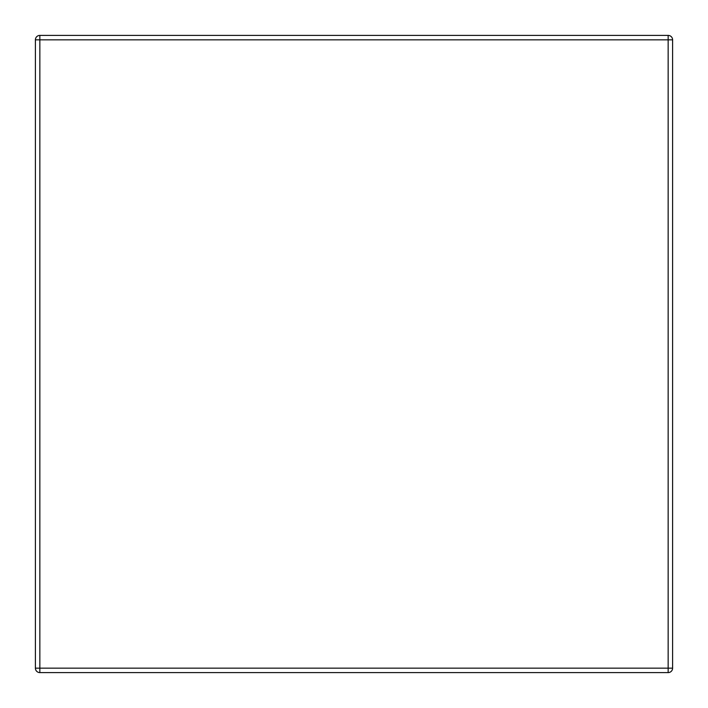 <?xml version="1.0" encoding="UTF-8"?>
<svg xmlns="http://www.w3.org/2000/svg" width="708" height="708" viewBox="0 0 708 708"><rect width="100%" height="100%" fill="white"/><g stroke="black" fill="none" stroke-linecap="round" stroke-linejoin="round"><path stroke-width="1.06" d="M35.4 668.157L35.4 39.843A4.443 4.443 0 0 1 39.843 35.4L668.157 35.4A4.443 4.443 0 0 1 672.6 39.843L672.6 668.157L668.157 668.157L668.157 39.843L39.843 39.843L39.843 668.157L668.157 668.157L668.157 672.6L39.843 672.6A4.443 4.443 0 0 1 35.4 668.157L39.843 668.157L39.843 672.6M668.157 672.6A4.443 4.443 0 0 0 672.6 668.157A4.443 4.443 0 0 1 668.157 672.6M672.6 39.843A4.443 4.443 0 0 0 668.157 35.4L668.157 39.843L672.6 39.843M39.843 35.4A4.443 4.443 0 0 0 35.4 39.843L39.843 39.843L39.843 35.4"/></g></svg>
